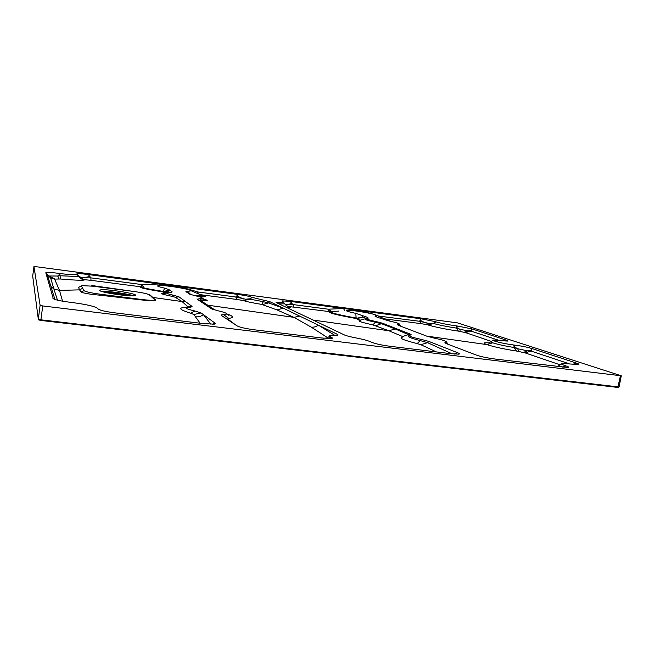 <?xml version="1.0" encoding="UTF-8"?>
<svg xmlns="http://www.w3.org/2000/svg" width="654" height="654" viewBox="0 0 654 654"><rect width="100%" height="100%" fill="white"/><g stroke="black" fill="none" stroke-linecap="round" stroke-linejoin="round"><path stroke-width="0.98" d="M243.509 298.968L236.797 295.919L238.13 294.464C245.193 295.428 249.73 296.36 251.741 297.268L250 299.156L243.607 300.578L236.609 299.426L235.832 296.998L246.918 299.516M251.741 297.268L264.469 300.39L263.399 301.707L250 299.156L243.607 300.578C245.806 301.486 251.839 302.761 261.723 304.412L277.002 309.931L293.924 317.353L207.694 305.173L215.133 310.11M264.469 300.39L269.808 301.658L337.807 334.546L337.881 335.208L330.662 335.347C329.166 335.625 329.175 336.156 330.679 336.933L331.325 337.251C332.698 337.946 332.739 338.388 331.455 338.568L321.662 337.987L255.869 329.992C245.83 328.717 239.462 327.286 236.764 325.7L221.493 315.49L221.24 314.942L226.668 314.059C227.044 313.25 224.02 312.13 217.594 310.691L211.577 308.86L197.181 299.238L202.307 298.216C202.478 297.611 199.911 296.736 194.614 295.583L189.472 294.087L185.965 291.406L187.265 291.136C190.02 291.202 191.091 290.997 190.477 290.499C188.875 288.937 166.656 285.316 159.731 285.496C155.75 285.667 157.459 286.558 164.857 288.177L169.541 289.935L172.116 291.815L171.716 292.281L167.334 292.436C165.037 292.869 167.203 293.834 173.841 295.322L179.082 296.9L192.08 306.391L191.009 307.127L187.968 307.241C184.126 307.756 186.431 309.007 194.892 310.993L201.048 312.939L214.872 323.027C215.657 323.607 215.403 323.983 214.128 324.163L202.209 323.477L116.306 313.037C105.335 311.647 99.204 310.209 97.887 308.745L98.051 308.941M409.069 335.633L408.889 335.755C406.633 336.491 410.426 338.102 420.26 340.603L421.217 339.377L428.844 341.413L457.498 352.669C459.566 353.487 459.983 353.986 458.732 354.166L450.851 353.675L391.035 346.407C381.854 345.238 375.306 343.816 371.398 342.148L370.679 341.821C367.229 340.35 361.327 338.862 352.964 337.358L345.614 335.51L276.094 302.483L283.468 302.115L281.988 300.881L290.123 301.38L292.829 304.527L285.299 304.592M165.838 293.09L162.102 291.766C144.256 288.872 137.544 287.278 141.943 287L141.599 284.539L90.881 277.852L83.418 277.86L89.811 276.454L90.881 277.852L90.988 280.321L84.448 279.691L79.363 277.092L82.666 279.299L78.341 276.013L81.734 277.746L80.589 277.598M79.355 277.083L78.758 276.544L60.062 275.759L59.849 275.301L57.675 276.021L60.062 275.759L60.413 278.996L54.584 279.086L59.498 290.401L79.526 289.861L78.562 287.294L80.851 286.493M60.413 278.996C77.017 280.402 85.028 280.631 84.448 279.691L82.625 279.299C81.611 279.217 80.262 278.334 78.578 276.65L76.861 273.863C77.662 273.421 81.48 273.642 88.315 274.541L89.811 276.454M83.418 277.86L81.734 277.746M54.584 279.086L50.611 277.86L45.813 272.792L53.285 298.698M48.322 275.808L45.886 272.612C46.802 272.113 50.947 272.35 58.32 273.307L59.996 273.527C69.61 274.729 75.235 275.032 76.87 274.451M562.841 367.27L564.942 365.561L565.98 365.913C568.678 366.837 569.43 367.385 568.244 367.564L495.863 359.144C487.312 358.049 480.657 356.643 475.908 354.918L446.241 343.587L444.9 342.655L445.611 342.443L446.527 343.702M493.042 340.293L491.146 341.584C490.271 341.731 490.786 342.14 492.715 342.81C498.095 344.503 505.248 346.072 514.167 347.511L513.742 344.993C503.76 343.767 490.091 340.399 493.435 340.023L507.463 341.077C508.24 340.963 507.733 340.611 505.926 340.023L472.131 328.954L471.264 330.409L467.904 330.908L470.896 331.038L498.626 340.268M560.241 364.867L525.064 352.882L516.627 351.051L514.167 347.511L517.772 348.77L514.273 346.849L515.156 345.173L513.742 344.993M491.391 341.421L465.566 332.624L458.34 331.112L456.435 328.087L456.206 325.864C447.434 324.621 440.657 323.272 435.858 321.817L435.253 321.613L433.896 323.575C439.308 325.103 446.821 326.608 456.435 328.087L459.819 329.24L456.598 327.482L457.473 326.035L456.206 325.864M238.13 294.464L88.315 274.541M458.34 331.112C446.886 329.51 431.812 326.387 427.79 324.817L433.896 323.575L430.446 323.771L419.541 321.269L421.151 318.809L290.123 301.38M430.446 323.771L427.79 324.817L421.021 323.64L419.541 321.269L378.086 316.005M387.364 320.108L391.288 321.457M426.58 336.082L486.797 344.584C482.799 343.105 483.363 342.524 488.497 342.859M436.381 351.917L420.792 344.674L417.162 343.579C403.142 340.064 398.311 337.889 402.676 337.063L402.611 336.532L388.909 330.761L372.715 324.834C360.452 322.152 356.381 320.664 360.526 320.37L355.694 318.449C336.32 314.917 327.556 312.645 329.379 311.606L288.929 306.538C291.373 307.38 290.646 307.715 286.746 307.543M313.086 320.059L388.909 330.761L395.229 328.946L409.69 335.15M445.611 342.443L446.568 342.156C446.747 341.257 442.611 339.9 434.142 338.085L426.8 336.164L398.311 325.291L397.37 324.629L399.365 324.204C399.545 323.534 396.136 322.463 389.138 321L377.203 317.231L374.93 316.095L376.737 315.408C375.265 313.945 353.773 310.127 347.879 310.266C344.396 310.478 347.021 311.5 355.751 313.348L367.769 317.427L368.194 318.13L366.681 318.261C365.055 318.776 368.218 319.88 376.181 321.588L382.606 323.256L410.083 334.047C411.333 334.537 411.538 334.864 410.704 335.02L409.764 335.142C407.671 335.821 411.489 337.235 421.217 339.377M516.627 351.051C504.177 349.122 494.236 346.963 486.797 344.584L492.715 342.81M200.14 323.223L193.813 314.517L190.723 313.201C179.335 309.718 177.725 307.748 185.883 307.306L187.788 306.693L182.074 301.559L175.149 297.21L171.299 296.188C160.655 293.948 158.587 292.992 165.102 293.327L165.233 293.335M147.444 294.038L150.167 295.06L152.832 297.431L182.074 301.559L185.327 301.453M134.659 291.594L134.789 291.61C142.613 292.714 147.412 293.777 149.186 294.782L155.726 299.941C156.257 301.028 151.924 301.069 142.736 300.063L99.809 295.183C89.116 294.21 82.886 293.131 81.112 291.954L79.526 289.861L82.674 288.291L81.366 286.035L81.905 285.643L92.786 286.182L133.849 291.48M48.314 275.8L50.603 277.86L53.898 288.994L59.498 290.401L62.555 301.175M90.996 285.978L92.427 285.602L134.217 291.529M143.062 287.09L90.988 280.321M236.609 299.426L200.451 294.684M195.194 295.714L203.263 295.861L201.407 295.085C207.457 296.614 206.566 297.112 198.734 296.564M203.549 299.115C208.642 300.439 208.397 300.971 202.814 300.734L201.301 300.954L207.694 305.173L205.56 304.609L199.454 300.48L201.301 300.954M323.395 338.183L326.82 338.102M327.221 337.439L311.206 327.114L293.924 317.353L299.728 316.127M226.75 313.887C233.674 316.258 234.32 317.746 228.679 318.343L227.813 319.046L235.824 325.079M573.19 364.221L576.084 362.995L532.25 348.639L531.4 350.34L527.476 350.838L531.032 351.059L569.07 363.73M33.943 266.57L40.115 305.32L42.731 305.941L621.275 375.797L457.465 322.872L35.676 266.652L33.943 266.57L32.7 276.151L38.308 319.168L40.115 305.32M576.084 362.995C578.692 363.853 579.46 364.36 578.389 364.523L562.35 363.485C560.919 363.779 561.786 364.474 564.942 365.561M421.151 318.809L435.253 321.613M457.473 326.035L472.131 328.954M515.156 345.173C522.137 346.097 527.835 347.249 532.25 348.639M52.884 298.24C53.685 299.557 59.473 300.905 70.256 302.295L72.455 302.565C86.753 304.478 95.173 306.44 97.716 308.451L97.887 308.745M99.776 290.482C100.364 292.559 131.969 297.129 135.084 295.6C140.659 294.128 104.37 288.316 100.136 290.008L99.776 290.482M151.883 297.169L154.704 299.655C155.072 300.587 151.033 300.562 142.588 299.589L99.596 294.128C90.685 292.902 85.502 291.741 84.047 290.646L82.674 288.291M42.731 305.941L40.908 319.822L619.068 386.988L617.809 387.438L42.878 320.673M620.45 375.772L617.809 387.438L38.987 319.986M143.962 287.057C139.931 287.278 146.3 288.725 163.059 291.39L164.857 288.177M187.265 291.136L190.976 294.692M389.809 321.139L387.699 320.264M338.756 311.083L331.357 311.672C329.641 312.612 337.889 314.729 356.103 318.032L355.751 313.348M375.371 315.931L377.203 317.231M92.427 285.602L91.364 286.019M134.037 291.504L92.337 285.602L94.658 286.419M91.258 285.716L93.081 286.215M366.166 318.629L365.521 319.095C364.025 319.446 367.393 320.501 375.625 322.267L376.181 321.588M398.221 324.449L399.022 325.561M399.39 325.7L400.313 325.545L399.978 325.063M328.455 336.941L327.074 338.527M278.171 302.197L279.364 303.889L284.719 303.816M447.565 344.094L447.222 343.088M561.672 363.926L559.481 365.365C558.254 365.602 558.459 366.126 560.118 366.951M252.101 297.447L250.425 298.739L245.127 299.262M285.144 304.404C286.542 305.009 288.725 304.601 291.692 303.186M420.22 320.215C425.051 323.264 429.76 324.204 434.346 323.035L435.858 321.817M460.22 331.398L459.819 329.24L467.904 330.908L464.266 332.24M518.614 351.362L517.772 348.77L527.476 350.838L523.478 352.408M54.764 278.898L48.985 276.004L57.675 276.021L59.04 278.882M417.162 343.579L420.26 340.603L427.618 342.688L452.159 353.83M372.715 324.834L375.625 322.267L381.961 323.902L395.229 328.946M261.723 304.412L263.399 301.707L268.524 302.916L262.597 304.592M355.694 318.449L362.569 317.076L356.839 318.743M162.102 291.766L169.419 290.229L162.977 291.978M195.456 316.757C198.375 317.108 201.04 316.413 203.443 314.68L210.882 324.237M190.723 313.201L194.892 310.993M163.99 292.363L170.473 290.613L169.541 289.935M228.221 319.994L229.366 320.207M420.792 344.674L427.618 342.688L428.844 341.413M402.611 336.532L410.083 334.047M375.878 325.651L382.606 323.256M328.676 309.211L331.357 311.672L329.379 311.606L328.234 309.203L343.538 308.484L344.691 310.552M360.542 320.051L366.093 318.555M362.267 311.925L362.202 310.969L373.189 314.165M328.234 309.203L292.829 304.527L293.842 306.947M198.154 293.72L197.949 291.986L235.832 296.998L236.797 295.919M197.058 293.262L197.492 291.88L197.949 291.986M180.414 287.891L180.561 286.804L197.492 291.88M159.739 285.496L159.355 283.991L142.065 284.555L143.766 287.057M525.064 352.882L531.032 351.059L531.4 350.34M465.566 332.624L470.896 331.038L471.264 330.409M286.607 305.761L288.929 306.538M269.808 301.658L268.524 302.916L283.28 308.173L277.002 309.931M334.537 335.191L318.375 325.144C316.201 326.771 313.806 327.425 311.206 327.114M336.589 335.265L337.807 334.546M54.903 299.434L47.358 274.819M141.599 284.539L142.065 284.555M421.021 323.64L384.503 318.841M503.956 340.914L505.926 340.023M376.63 315.334L378.045 315.784M454.456 354.059L457.498 352.669M362.267 315.269L362.569 317.076L366.33 318.359M366.387 318.334L367.769 317.427M78.562 287.294L81.366 286.035M150.167 295.06L148.368 294.357M84.047 290.646L81.112 291.954M99.596 294.128L99.809 295.183M142.588 299.589L142.736 300.063M154.704 299.655L155.726 299.941M101.501 291.357C107.591 290.875 127.922 293.72 133.522 295.821M132.607 295.853C126.157 293.883 109.251 291.512 102.376 291.643C109.153 291.586 124.644 293.564 132.607 295.853M105 292.338L129.933 295.812M132.124 295.714C122.535 293.581 112.782 292.224 102.874 291.643M127.195 295.649L107.697 292.935M110.739 293.515L124.137 295.379M38.635 319.863L38.308 319.168L40.908 319.822L40.81 320.452L38.643 319.871M212.615 324.261L214.872 323.027M133.751 291.471L133.122 291.292M328.553 338.617L330.679 336.933M328.594 338.617L331.325 337.251M98.206 309.072L97.716 308.451M58.32 273.307L59.849 275.301L59.996 273.527M563.012 367.18L565.98 365.913M193.813 314.517L201.048 312.939M187.788 306.693L192.08 306.391M175.149 297.21L179.082 296.9M171.299 296.188L173.841 295.322M171.225 292.33L172.116 291.815M226.366 318.751L227.813 319.046M223.513 314.582L228.679 318.343M204.097 303.865L212.591 309.342M198.015 299.794L196.96 298.935M199.217 298.616L202.814 300.734M53.906 289.003L50.955 286.501M79.363 277.092L76.861 273.863M100.037 290.711L100.136 290.008M619.068 386.98L621.275 375.797M190.477 290.499L201.751 295.224M376.737 315.408L389.58 321.089M399.365 324.204L400.984 326.313M283.468 302.115L284.94 304.151C286.517 305.81 287.686 306.644 288.447 306.628L288.079 306.391M446.568 342.156L448.129 344.315M445.3 343.178L444.892 342.655M375.445 316.479L374.93 316.095M186.856 292.338L185.965 291.406M221.894 315.759L221.24 314.942M226.66 314.067L228.965 315.408L226.668 314.059M200.991 298.559L205.233 299.818L202.307 298.216M387.936 320.362L390.021 321.188M490.745 341.862L488.456 342.933M53.89 288.994L57.487 300.161"/></g></svg>
